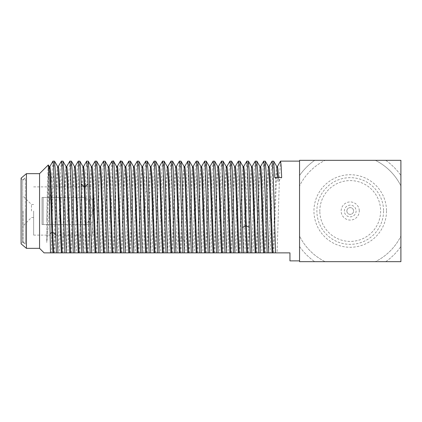 <?xml version="1.0" encoding="UTF-8"?>
<svg xmlns="http://www.w3.org/2000/svg" width="422" height="422" viewBox="0 0 422 422"><rect width="100%" height="100%" fill="white"/><g stroke="black" fill="none" stroke-linecap="round" stroke-linejoin="round"><path stroke-width="0.32" stroke-dasharray="2.11 1.58" d="M314.717 160.323L400.9 160.323L400.9 261.677L385.734 261.677A61.876 61.876 0 0 0 400.9 246.506A61.876 61.876 0 0 1 385.734 261.677L375.306 261.677A56.543 56.543 0 0 0 400.9 236.083A56.543 56.543 0 0 1 375.306 261.677L325.14 261.677A56.543 56.543 0 0 1 299.551 236.083L299.551 261.677L325.14 261.677A56.543 56.543 0 0 1 299.551 236.083L299.551 185.917A56.543 56.543 0 0 1 325.14 160.323A56.543 56.543 0 0 0 299.551 185.917L299.551 175.494A61.876 61.876 0 0 1 314.717 160.323A61.876 61.876 0 0 0 299.551 175.494L299.551 160.323L314.717 160.323M299.551 211L299.551 161.125L299.551 211M299.551 246.506A61.876 61.876 0 0 0 314.717 261.677A61.876 61.876 0 0 1 299.551 246.506M375.306 160.323A56.543 56.543 0 0 1 400.9 185.917A56.543 56.543 0 0 0 375.306 160.323M386.499 211A36.271 36.271 0 0 1 350.223 247.271A36.271 36.271 0 0 1 313.952 211A36.271 36.271 0 0 1 350.223 174.729A36.271 36.271 0 0 1 386.499 211M385.734 160.323A61.876 61.876 0 0 1 400.9 175.494A61.876 61.876 0 0 0 385.734 160.323M383.561 211A33.338 33.338 0 0 1 350.772 244.333A33.338 33.338 0 0 1 316.885 211A33.338 33.338 0 0 1 349.68 177.667A33.338 33.338 0 0 1 383.561 211M319.834 211.997A30.405 30.405 0 0 0 351.22 241.389A30.405 30.405 0 0 0 380.612 210.003A30.405 30.405 0 0 0 349.231 180.611A30.405 30.405 0 0 0 319.834 211.997M359.286 210.705A9.068 9.068 0 0 0 349.928 201.938A9.068 9.068 0 0 0 341.161 211.295A9.068 9.068 0 0 0 350.518 220.062A9.068 9.068 0 0 0 359.286 210.705M344.357 211.19A5.866 5.866 0 0 1 350.033 205.134A5.866 5.866 0 0 1 356.089 210.81A5.866 5.866 0 0 1 350.418 216.866A5.866 5.866 0 0 1 344.357 211.19M346.863 211A3.36 3.36 0 0 1 350.223 207.64A3.36 3.36 0 0 1 353.583 211A3.36 3.36 0 0 1 350.223 214.36A3.36 3.36 0 0 1 346.863 211A3.36 3.36 0 0 1 350.223 207.64A3.36 3.36 0 0 1 353.583 211A3.36 3.36 0 0 1 350.223 214.36A3.36 3.36 0 0 1 346.863 211M289.946 260.875L289.946 252.873L277.117 252.873L279.475 176.56L280.498 161.178M272.069 161.178L271.225 172.107L268.687 252.873L270.18 252.873L272.765 171.047L273.625 161.125M277.117 252.873L273.73 252.873L276.489 178.026L277.481 166.458M278.446 177.53L278.599 181.107L281.68 177.53M273.73 252.873L272.797 252.873M272.021 252.873L270.18 252.873M268.687 252.873L264.372 252.873M263.597 252.873L261.751 252.873L264.336 171.047L265.195 161.125M263.639 161.178L262.795 172.107L260.258 252.873L261.751 252.873M260.258 252.873L255.943 252.873M255.168 252.873L253.327 252.873L255.906 171.047L256.766 161.125M255.215 161.178L254.366 172.107L251.828 252.873L253.327 252.873M251.828 252.873L250.288 252.873M246.786 161.178L245.936 172.118L243.404 252.873L239.084 252.873M238.309 252.873L236.468 252.873L239.052 171.052L239.912 161.125M238.356 161.178L237.512 172.107L234.975 252.873L236.468 252.873M234.975 252.873L230.66 252.873M229.885 252.873L228.038 252.873L230.623 171.047L231.483 161.125M229.927 161.178L229.083 172.107L226.545 252.873L228.038 252.873M226.545 252.873L222.23 252.873M221.455 252.873L219.614 252.873L222.194 171.047L223.053 161.125M221.497 161.178L220.653 172.107L218.116 252.873L219.614 252.873M218.116 252.873L213.801 252.873M213.026 252.873L211.185 252.873L213.764 171.047L214.629 161.125M213.073 161.178L212.224 172.107L209.692 252.873L211.185 252.873M209.692 252.873L205.372 252.873M204.596 252.873L202.755 252.873L205.34 171.047L206.2 161.125M204.644 161.178L203.8 172.107L201.262 252.873L202.755 252.873M201.262 252.873L196.947 252.873M196.172 252.873L194.326 252.873L196.91 171.047L197.77 161.125M196.214 161.178L195.37 172.107L192.833 252.873L194.326 252.873M192.833 252.873L188.518 252.873M187.743 252.873L185.902 252.873L188.481 171.047L189.341 161.125M179.361 161.178L178.511 172.107L175.979 252.873L185.902 252.873M175.979 252.873L171.659 252.873M170.884 252.873L169.043 252.873L171.627 171.047L172.487 161.125M170.931 161.178L170.087 172.107L167.55 252.873L169.043 252.873M167.55 252.873L163.235 252.873M162.459 252.873L160.613 252.873L163.198 171.047L164.058 161.125M162.502 161.178L161.658 172.107L159.12 252.873L160.613 252.873M159.12 252.873L154.805 252.873M154.03 252.873L152.189 252.873L154.768 171.047L155.628 161.125M154.072 161.178L153.334 169.834L150.691 252.873L152.189 252.873M150.691 252.873L143.76 252.873L146.429 169.19L147.204 161.125M145.648 161.178L144.799 172.107L142.267 252.873L143.76 252.873M142.267 252.873L137.947 252.873M137.171 252.873L135.33 252.873L137.915 171.047L138.775 161.125M137.219 161.178L136.375 172.107L133.837 252.873L135.33 252.873M133.837 252.873L129.522 252.873M128.747 252.873L126.901 252.873L129.485 171.047L130.345 161.125M128.789 161.178L127.945 172.107L125.408 252.873L126.901 252.873M125.408 252.873L121.093 252.873M120.317 252.873L118.476 252.873L121.056 171.047L121.916 161.125M120.36 161.178L120.317 161.283C119.204 162.338 118.091 230.138 116.978 252.873L118.476 252.873M116.978 252.873L110.047 252.873C111.16 230.138 112.273 162.338 113.381 161.283L113.492 161.125M111.935 161.178L111.086 172.107L108.554 252.873L110.047 252.873M108.554 252.873L104.234 252.873M103.459 252.873L101.618 252.873L104.202 171.047L105.062 161.125M103.506 161.178L102.662 172.107L100.125 252.873L101.618 252.873M100.125 252.873L95.81 252.873M95.034 252.873L93.188 252.873L95.773 171.047L96.633 161.125M95.077 161.178L94.233 172.107L91.695 252.873L93.188 252.873M91.695 252.873L90.155 252.873M86.631 161.215L85.787 172.445L83.266 252.873L78.951 252.873M78.175 252.873L76.335 252.873L78.914 171.047L79.779 161.125M78.223 161.178L77.374 172.107L74.842 252.873L76.335 252.873M74.842 252.873L70.521 252.873M69.746 252.873L67.905 252.873L70.49 171.047L71.35 161.125M69.794 161.178L68.95 172.107L66.412 252.873L67.905 252.873M66.412 252.873L62.097 252.873M61.322 252.873L59.476 252.873L62.06 171.047L62.92 161.125M61.364 161.178L60.52 172.107L57.983 252.873L59.476 252.873M57.983 252.873L56.442 252.873M44.088 252.873L50.498 252.873M54.491 161.125L53.895 166.036L53.293 179.793L52.091 221.824L52.091 172.097C50.339 190.681 48.562 226.166 46.758 242.513L49.079 174.966L49.917 166.458M52.935 161.178L52.091 172.097M53.826 252.873L56.638 176.887L57.102 169.148L57.64 166.516M52.091 221.824L51.41 252.873M54.602 252.873L57.36 178.026L58.347 166.458M62.25 252.873L65.062 176.887L65.531 169.148L66.069 166.516M63.026 252.873L65.785 178.026L66.776 166.458M70.68 252.873L73.491 176.887L73.961 169.148L74.499 166.516M71.455 252.873L74.214 178.026L75.206 166.458M79.109 252.873L81.921 176.871L82.39 169.132L82.923 166.511M79.885 252.873L82.643 178.01L83.567 166.521M84.764 252.873L87.343 171.047L88.203 161.125M87.539 252.873L90.35 176.887L90.814 169.148L91.352 166.516M88.314 252.873L91.073 178.026L92.059 166.458M95.968 252.873L98.774 176.887L99.244 169.148L99.782 166.516M96.738 252.873L99.497 178.026L100.489 166.458M104.392 252.873L107.204 176.887L107.673 169.148L108.211 166.516M105.168 252.873L107.926 178.026L108.918 166.458M112.822 252.873C114.035 239.654 115.248 167.597 116.461 166.6L117.332 166.463M113.597 252.873C114.81 239.654 116.024 167.597 117.237 166.6L120.317 161.283M121.251 252.873L124.063 176.887L124.527 169.148L125.065 166.516M122.027 252.873L124.785 178.026L125.772 166.458M129.681 252.873L132.487 176.887L132.956 169.148L133.494 166.516M130.451 252.873L133.21 178.026L134.201 166.458M138.105 252.873L140.916 176.887L141.386 169.148L141.924 166.516M138.88 252.873L141.639 178.026L142.631 166.458M146.534 252.873C147.267 245.04 148.001 215.452 148.734 192.938L149.509 173.669L150.353 166.521M147.31 252.873C148.043 245.04 148.776 215.452 149.509 192.938L150.248 174.307L150.986 166.521M154.964 252.873L157.775 176.887L158.239 169.148L158.778 166.516M155.739 252.873L158.498 178.026L159.484 166.458M163.393 252.873L166.199 176.887L166.669 169.148L167.207 166.516M164.163 252.873L166.922 178.026L167.914 166.458M171.817 252.873L174.629 176.887L175.098 169.148L175.636 166.516M172.593 252.873L175.352 178.026L176.343 166.458M177.472 252.873L180.168 168.658L180.917 161.125M180.247 252.873L183.248 173.189L184.066 166.521M181.022 252.873L183.971 174.133L184.767 166.458M184.403 252.873L187.057 169.602L187.785 161.178M188.676 252.873L191.488 176.887L191.952 169.148L192.49 166.516M189.452 252.873L192.21 178.026L193.197 166.458M197.106 252.873L199.912 176.887L200.381 169.148L200.919 166.516M197.876 252.873L200.635 178.026L201.626 166.458M205.53 252.873L208.341 176.887L208.811 169.148L209.349 166.516M206.305 252.873L209.064 178.026L210.056 166.458M213.959 252.873L216.771 176.887L217.24 169.148L217.778 166.516M214.735 252.873L217.494 178.026L218.48 166.458M222.389 252.873L225.2 176.887L225.665 169.148L226.203 166.516M223.164 252.873L225.923 178.026L226.909 166.458M230.818 252.873L233.624 176.887L234.094 169.148L234.632 166.516M231.588 252.873L234.347 178.026L235.339 166.458M239.242 252.873L242.054 176.892L242.523 169.148L243.061 166.521M240.018 252.873L242.777 178.037L243.768 166.458M244.897 252.873L247.477 171.047L248.342 161.125M247.672 252.873L250.483 176.887L250.953 169.148L251.491 166.516M248.447 252.873L251.206 178.026L252.192 166.458M256.101 252.873L258.913 176.887L259.377 169.148L259.915 166.516M256.877 252.873L259.635 178.026L260.622 166.458M264.531 252.873L267.337 176.887L267.806 169.148L268.345 166.516M265.301 252.873L268.06 178.026L269.051 166.458M39.557 173.658L39.557 248.342M48.272 164.944L47.602 178.859L46.937 211L46.758 242.513M46.758 220.205L47.95 182.948L48.546 170.794L49.2 166.495M26.433 248.342L26.433 173.658M21.1 243.863L21.1 178.137L22.677 180.015L22.677 241.985L21.1 243.863M22.677 241.985L22.677 180.015L25.367 177.757L25.367 244.243L22.677 241.985M25.367 244.243L25.367 177.757M25.367 211L25.367 244.19L25.367 211M23.073 211L23.073 241.89L23.073 211M31.471 211L31.471 204.496L31.471 211M33.639 211L33.639 235.117L33.639 211M92.687 221.603L92.687 235.117L92.687 221.603L89.976 224.551L92.687 221.603L92.687 186.883L92.687 200.397L89.976 197.449L92.687 200.397L92.687 221.603M85.402 224.551L60.467 224.551L60.467 197.449L42.042 197.449L85.402 197.449C89.448 200.909 91.653 205.424 92.012 211C91.653 216.576 89.448 221.091 85.402 224.551C89.448 221.091 91.653 216.576 92.012 211C91.653 205.424 89.448 200.909 85.402 197.449L60.467 197.449L60.467 224.551L42.042 224.551L89.976 224.551L42.042 224.551L42.042 197.449L42.042 224.551L43.155 224.551L43.155 197.449L43.155 224.551L60.346 224.551L60.346 197.449L60.346 224.551L85.402 224.551M277.671 177.53L277.824 181.107L278.599 181.107M272.955 252.873L275.766 176.902L276.236 169.153L276.758 166.5M274.743 177.53L277.824 181.107M113.381 161.283L116.461 166.6M145.653 190.776L148.734 192.938L149.509 192.938L152.59 190.776M177.926 241.426L181.006 238.172L181.782 238.172L184.862 241.426M23.073 241.89L25.367 244.19M23.073 180.11L25.367 177.81M33.639 204.496L31.471 204.496L23.073 196.098M33.639 217.504L31.471 217.504L23.073 225.902M33.639 235.117L92.687 235.117M33.639 186.883L92.687 186.883"/><path stroke-width="0.63" d="M400.9 160.323L299.551 160.323L299.551 261.677L400.9 261.677L400.9 160.323M277.412 166.516L280.561 161.125L281.121 165.408L281.68 177.53L274.743 177.53L273.688 161.178L272.069 161.178L268.983 166.516M26.433 248.342L26.433 173.658L21.1 178.137L21.1 243.863L26.433 248.342L39.557 248.342L44.088 252.873L275.577 252.873L273.182 175.731L272.132 161.125M275.577 252.873L289.946 252.873L289.946 260.875L299.551 260.875M276.705 166.458L277.481 166.458L277.961 169.312L278.446 177.53M268.276 166.458L269.051 166.458L269.521 169.148L269.99 176.887L272.797 252.873L272.021 252.873L269.262 178.026L268.345 166.516L265.259 161.178L266.103 172.107L268.64 252.873M259.846 166.458L260.622 166.458L261.091 169.148L261.561 176.887L264.372 252.873L263.597 252.873L260.838 178.026L259.915 166.516L256.829 161.178L257.673 172.107L260.21 252.873M251.417 166.458L252.192 166.458L252.662 169.148L253.131 176.887L255.943 252.873L255.168 252.873L252.409 178.026L251.491 166.516L248.4 161.178L249.249 172.107L251.781 252.873M242.993 166.458L243.768 166.458L244.407 171.432L246.327 225.77L249.407 227.537L250.288 252.873L243.357 252.873L242.471 227.537L245.551 225.77L246.738 252.873M234.563 166.458L235.339 166.458L235.808 169.148L236.278 176.887L239.084 252.873L238.309 252.873L235.55 178.026L234.632 166.516L231.546 161.178L232.39 172.107L234.927 252.873M226.134 166.458L226.909 166.458L227.379 169.148L227.848 176.887L230.66 252.873L229.885 252.873L227.126 178.026L226.203 166.516L223.117 161.178L223.961 172.107L226.498 252.873M217.705 166.458L218.48 166.458L218.949 169.148L219.419 176.887L222.23 252.873L221.455 252.873L218.696 178.026L217.778 166.516L214.687 161.178L215.536 172.107L218.068 252.873M209.28 166.458L210.056 166.458L210.52 169.148L210.989 176.887L213.801 252.873L213.026 252.873L210.267 178.026L209.349 166.516L206.263 161.178L207.107 172.107L209.644 252.873M200.851 166.458L201.626 166.458L202.096 169.148L202.565 176.887L205.372 252.873L204.596 252.873L201.837 178.026L200.919 166.516L197.834 161.178L198.678 172.107L201.215 252.873M192.421 166.458L193.197 166.458L193.666 169.148L194.136 176.887L196.947 252.873L196.172 252.873L193.413 178.026L192.49 166.516L189.404 161.178L190.248 172.107L192.785 252.873M183.992 166.458L184.767 166.458L185.237 169.143L185.706 176.881L188.518 252.873L187.743 252.873L184.984 178.026L184.066 166.521L180.975 161.178L181.824 172.107L184.356 252.873M167.138 166.458L167.914 166.458L168.383 169.148L168.853 176.887L171.659 252.873L170.884 252.873L168.125 178.026L167.207 166.516L164.121 161.178L164.965 172.107L167.502 252.873M158.709 166.458L159.484 166.458L159.954 169.148L160.423 176.887L163.235 252.873L162.459 252.873L159.701 178.026L158.778 166.516L155.692 161.178L156.536 172.107L159.073 252.873M151.034 166.468L151.994 176.876L154.805 252.873L154.03 252.873L151.271 178.031L150.353 166.521L147.262 161.178L148.111 172.118L150.643 252.873M133.426 166.458L134.201 166.458L134.671 169.148L135.135 176.887L137.947 252.873L137.171 252.873L134.412 178.026L133.494 166.516L130.409 161.178L131.253 172.107L133.79 252.873M124.996 166.458L125.772 166.458L126.241 169.148L126.711 176.887L129.522 252.873L128.747 252.873L125.988 178.026L125.065 166.516L121.979 161.178L122.823 172.107L125.36 252.873M117.237 166.6C118.524 159.796 119.806 238.446 121.093 252.873L120.317 252.873C119.03 238.446 117.749 159.796 116.461 166.6L117.342 166.458M99.713 166.458L100.489 166.458L100.958 169.148L101.422 176.887L104.234 252.873L103.459 252.873L100.7 178.026L99.782 166.516L96.696 161.178L97.54 172.107L100.077 252.873M91.284 166.458L92.059 166.458L92.529 169.148L92.998 176.887L95.81 252.873L95.034 252.873L92.276 178.026L91.352 166.516L88.267 161.178L89.111 172.107L91.648 252.873M83.619 166.463L84.3 171.859L84.964 186.714L88.045 183.807C88.747 205.809 89.453 238.952 90.155 252.873L83.218 252.873C82.517 238.952 81.815 205.809 81.108 183.807L84.189 186.714C84.996 209.354 85.798 244.359 86.605 252.873M74.43 166.458L75.206 166.458L75.67 169.148L76.139 176.887L78.951 252.873L78.175 252.873L75.417 178.026L74.499 166.516L71.413 161.178L72.257 172.107L74.794 252.873M66.001 166.458L66.776 166.458L67.246 169.148L67.71 176.887L70.521 252.873L69.746 252.873L66.987 178.026L66.069 166.516L62.983 161.178L63.827 172.107L66.365 252.873M57.571 166.458L58.347 166.458L58.816 169.148L59.286 176.887L62.097 252.873L61.322 252.873L58.563 178.026L57.64 166.516L54.554 161.178L55.398 172.107L57.935 252.873M49.142 166.458L49.917 166.458L50.614 172.281L52.692 232.242L55.773 234.785L56.442 252.873L50.498 252.873L48.963 178.849L48.272 164.944L39.557 173.658L39.557 248.342M55.773 234.785L54.385 185.49L53.346 162.781L52.935 161.178L49.849 166.521M52.998 161.125L54.554 161.178M64.872 252.873L61.86 163.673L61.427 161.125L58.278 166.516M61.427 161.125L62.983 161.178M73.301 252.873L70.284 163.673L69.857 161.125L66.708 166.516M69.857 161.125L71.413 161.178M81.726 252.873L78.714 163.673L78.281 161.125L75.137 166.516M78.281 161.125L79.842 161.178L80.475 167.734L81.108 183.807M82.923 166.511L83.561 172.424L84.189 186.714L84.964 186.714C85.771 209.354 86.573 244.359 87.38 252.873M88.045 183.807L87.38 167.159L86.631 161.215M86.71 161.125L88.267 161.178M98.584 252.873L95.572 163.673L95.14 161.125L91.991 166.516M95.14 161.125L96.696 161.178M107.014 252.873L103.997 163.673L103.569 161.125L100.42 166.516M103.569 161.125L105.125 161.178L105.969 172.107L108.507 252.873M105.125 161.178L108.211 166.516L109.129 178.026L111.888 252.873M108.143 166.458L108.918 166.458L109.382 169.148L109.852 176.887L112.663 252.873M115.438 252.873L112.426 163.673L111.994 161.125L108.85 166.516M111.994 161.125L113.55 161.178L116.625 166.5M113.381 161.283C114.568 154.431 115.749 228.196 116.931 252.873M123.868 252.873C122.686 228.196 121.499 154.431 120.317 161.283M121.979 161.178L120.36 161.178L117.274 166.521M132.297 252.873L129.285 163.673L128.852 161.125L125.703 166.516M128.852 161.125L130.409 161.178M140.726 252.873L137.709 163.673L137.282 161.125L134.133 166.516M137.282 161.125L138.838 161.178L139.682 172.107L142.219 252.873M138.838 161.178L141.924 166.516L142.842 178.026L145.601 252.873M141.855 166.458L142.631 166.458L143.095 169.148L143.564 176.887L146.376 252.873M149.151 252.873L146.139 163.673L145.706 161.125L142.562 166.516M145.706 161.125L147.262 161.178M157.58 252.873L154.568 163.673L154.135 161.125L150.986 166.521M154.135 161.125L155.692 161.178M166.01 252.873L162.998 163.673L162.565 161.125L159.416 166.516M162.565 161.125L164.121 161.178M174.439 252.873L171.422 163.673L170.994 161.125L167.845 166.516M170.994 161.125L172.551 161.178L173.395 172.107L175.932 252.873M172.551 161.178L175.636 166.516L176.554 178.026L179.313 252.873M175.568 166.458L176.343 166.458L176.807 169.148L177.277 176.887L180.088 252.873M182.863 252.873L179.851 163.673L179.419 161.125L176.275 166.516M179.419 161.125L180.975 161.178M191.293 252.873L188.708 171.047L187.848 161.125L189.404 161.178M187.848 161.125L184.699 166.516M199.722 252.873L196.71 163.673L196.277 161.125L193.128 166.516M196.277 161.125L197.834 161.178M208.151 252.873L205.134 163.673L204.707 161.125L201.558 166.516M204.707 161.125L206.263 161.178M216.576 252.873L213.564 163.673L213.131 161.125L209.987 166.516M213.131 161.125L214.687 161.178M225.005 252.873L221.993 163.673L221.561 161.125L218.411 166.516M221.561 161.125L223.117 161.178M233.435 252.873L230.423 163.673L229.99 161.125L226.841 166.516M229.99 161.125L231.546 161.178M241.864 252.873L238.847 163.673L238.419 161.125L235.27 166.516M238.419 161.125L239.976 161.178L240.598 167.523L242.471 227.537M239.976 161.178L243.061 166.521L243.684 172.266L245.551 225.77L246.327 225.77L247.514 252.873M249.407 227.537L247.487 166.695L246.849 161.125L243.694 166.521M246.849 161.125L248.4 161.178M258.718 252.873L255.706 163.673L255.273 161.125L252.124 166.516M255.273 161.125L256.829 161.178M267.147 252.873L264.135 163.673L263.703 161.125L260.553 166.516M263.703 161.125L265.259 161.178M49.2 166.495L49.891 173.189L50.566 189.246L51.917 232.242L52.692 232.242L53.668 252.873M50.028 233.799L51.917 232.242L52.892 252.873M276.758 166.5L277.671 177.53M280.561 161.125L299.551 161.125M82.928 166.521L79.837 161.178M83.635 166.463L82.86 166.463M86.652 161.178L83.567 166.521M150.279 166.468L151.055 166.468M48.314 164.965L49.216 166.521M26.433 173.658L39.557 173.658M276.774 166.516L273.683 161.178"/></g></svg>
